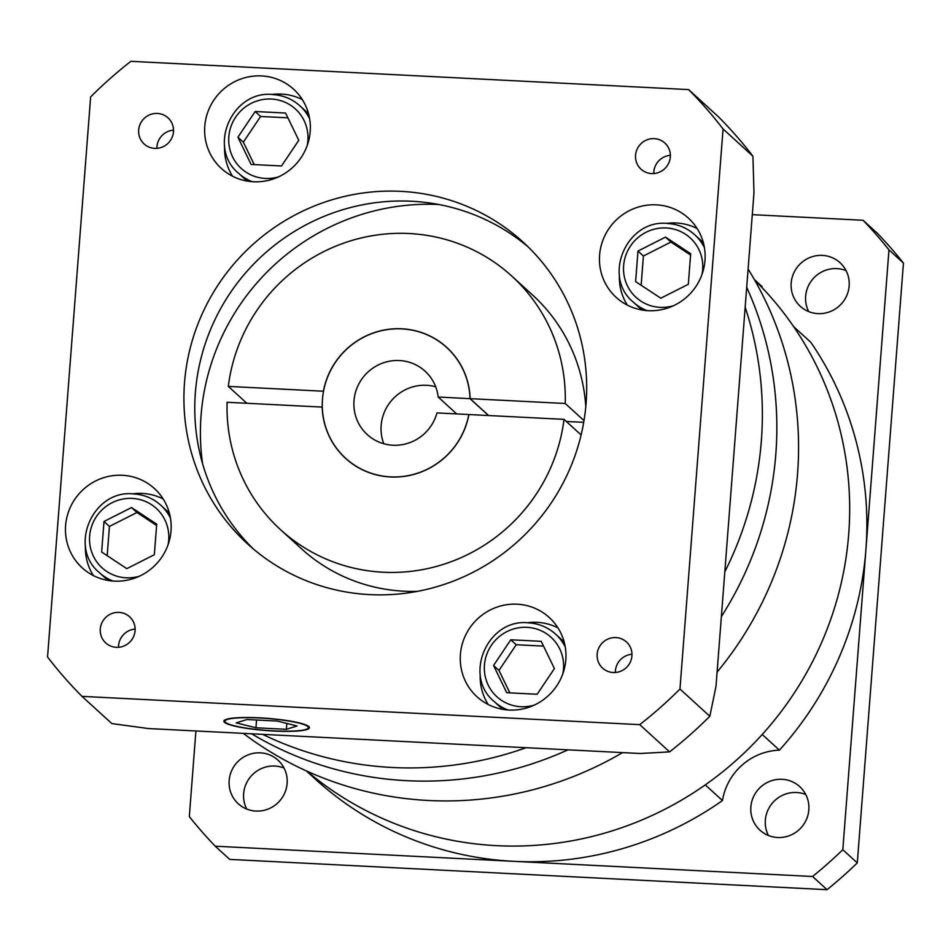<?xml version="1.0" encoding="UTF-8"?>
<svg xmlns="http://www.w3.org/2000/svg" width="951" height="951" viewBox="0 0 951 951"><rect width="100%" height="100%" fill="white"/><g stroke="black" fill="none" stroke-linecap="round" stroke-linejoin="round"><path stroke-width="1.43" d="M243.325 733.376A348.577 339.364 -47.6 0 0 428.521 800.492A348.577 339.364 -47.6 0 0 622.56 752.61M717.102 672.107A348.577 339.364 -47.6 0 0 748.104 269.062M406.802 780.688A348.577 339.364 -47.6 0 0 567.985 749.84A348.577 339.364 -47.6 0 1 406.802 780.688A348.577 339.364 -47.6 0 1 251.599 733.792A348.577 339.364 -47.6 0 0 406.802 780.688M721.369 616.605A348.577 339.364 -47.6 0 0 746.701 287.321A348.577 339.364 -47.6 0 1 721.369 616.605M754.666 280.093A332.493 323.709 132.4 0 1 819.382 647.524A332.493 323.709 132.4 0 1 496.707 845.665A332.493 323.709 132.4 0 1 306.971 771.178A332.493 323.709 132.4 0 0 496.707 845.665A332.493 323.709 132.4 0 0 705.262 784.884L722.463 800.564A332.493 323.709 132.4 0 1 513.897 861.344A332.493 323.709 132.4 0 1 316.279 779.963L306.305 770.881M307.755 726.516A41.832 5.968 -175.6 0 0 263.332 718.207A41.832 5.968 -175.6 0 0 224.947 721.215A41.832 5.968 -175.6 0 0 225.542 722.344A41.832 5.968 -175.6 0 0 269.965 730.653A41.832 5.968 -175.6 0 0 308.35 727.634A41.832 5.968 -175.6 0 0 307.755 726.516M224.484 722.284A42.902 6.122 -175.6 0 0 270.048 730.808A42.902 6.122 -175.6 0 0 309.42 727.717A42.902 6.122 -175.6 0 0 308.813 726.564A42.902 6.122 -175.6 0 0 263.249 718.053A42.902 6.122 -175.6 0 0 223.877 721.131A42.902 6.122 -175.6 0 0 224.484 722.284M322.306 407.194L322.199 407.099A75.081 73.096 -47.6 0 0 345.582 458.358A75.081 73.096 -47.6 0 0 390.457 476.974A75.081 73.096 -47.6 0 0 468.902 414.541L564.014 419.355A171.608 167.067 -47.6 0 1 453.698 560.733A171.608 167.067 -47.6 0 1 280.545 529.695L301.36 548.668A171.608 167.067 -47.6 0 0 417.465 591.344M246.832 403.272L228.311 386.403A171.608 167.067 -47.6 0 1 409.192 233.53A171.608 167.067 -47.6 0 1 511.769 276.063A171.608 167.067 -47.6 0 1 565.227 403.486L470.127 398.659A75.081 73.096 -47.6 0 0 446.744 347.4A75.081 73.096 -47.6 0 0 401.869 328.784A75.081 73.096 -47.6 0 0 323.411 391.218L323.506 391.301M438.803 204.501A225.232 219.289 -47.6 0 0 202.563 463.636M639.738 724.65L669.599 751.872A429.02 417.679 -47.6 0 0 709.826 716.269L715.996 686.408L724.817 571.848A348.577 339.364 -47.6 0 0 745.168 307.232L753.988 192.673L752.919 156.202A429.02 417.679 -47.6 0 0 718.469 116.818L688.607 89.596L130.869 61.316A429.02 417.679 -47.6 0 0 90.642 96.907L47.55 656.975A429.02 417.679 -47.6 0 0 82 696.37L639.738 724.65A429.02 417.679 -47.6 0 0 679.965 689.047L723.057 128.979A429.02 417.679 -47.6 0 0 688.607 89.596M82 696.37L111.861 723.592L148.522 728.561L262.607 734.35A348.577 339.364 -47.6 0 0 392.323 767.493A348.577 339.364 -47.6 0 0 526.105 747.712L640.189 753.501L669.599 751.872M615.879 637.586A17.7 17.225 -47.6 0 0 602.613 668.125A17.7 17.225 -47.6 0 0 630.501 661.67A17.7 17.225 -47.6 0 0 615.879 637.586M631.975 654.276A17.7 17.225 -47.6 0 0 615.38 672.488M119.018 612.385A17.7 17.225 -47.6 0 0 105.751 642.935A17.7 17.225 -47.6 0 0 133.639 636.469A17.7 17.225 -47.6 0 0 119.018 612.385M135.113 629.087A17.7 17.225 -47.6 0 0 118.518 647.286M157.414 113.442A17.7 17.225 -47.6 0 0 144.148 143.993A17.7 17.225 -47.6 0 0 172.036 137.526A17.7 17.225 -47.6 0 0 157.414 113.442M173.51 130.144A17.7 17.225 -47.6 0 0 156.903 148.344M654.276 138.644A17.7 17.225 -47.6 0 0 641.01 169.183A17.7 17.225 -47.6 0 0 668.898 162.728A17.7 17.225 -47.6 0 0 654.276 138.644M670.372 155.334A17.7 17.225 -47.6 0 0 653.765 173.546M656.368 204.845A53.625 52.21 -47.6 0 0 603.921 237.702A53.625 52.21 -47.6 0 0 616.165 297.39A53.625 52.21 -47.6 0 0 648.213 310.68A53.625 52.21 -47.6 0 0 700.661 277.823A53.625 52.21 -47.6 0 0 688.417 218.136A53.625 52.21 -47.6 0 0 656.368 204.845M697.154 228.549A53.625 52.21 -47.6 0 0 676.268 222.986A53.625 52.21 -47.6 0 0 666.496 223.402M619.386 275.077A53.625 52.21 -47.6 0 0 627.339 305.128M261.561 75.925A53.625 52.21 -47.6 0 0 209.113 108.783A53.625 52.21 -47.6 0 0 221.357 168.47A53.625 52.21 -47.6 0 0 253.418 181.76A53.625 52.21 -47.6 0 0 305.865 148.903A53.625 52.21 -47.6 0 0 293.621 89.216A53.625 52.21 -47.6 0 0 261.561 75.925M302.347 99.629A53.625 52.21 -47.6 0 0 281.472 94.078A53.625 52.21 -47.6 0 0 271.689 94.482M224.591 146.157A53.625 52.21 -47.6 0 0 232.543 176.208M122.382 475.274A53.625 52.21 -47.6 0 0 69.946 508.143A53.625 52.21 -47.6 0 0 82.19 567.83A53.625 52.21 -47.6 0 0 114.239 581.12A53.625 52.21 -47.6 0 0 166.687 548.251A53.625 52.21 -47.6 0 0 154.442 488.564A53.625 52.21 -47.6 0 0 122.382 475.274M163.18 498.99A53.625 52.21 -47.6 0 0 142.293 493.426A53.625 52.21 -47.6 0 0 132.522 493.842M85.412 545.517A53.625 52.21 -47.6 0 0 93.364 575.557M517.189 604.194A53.625 52.21 -47.6 0 0 464.742 637.063A53.625 52.21 -47.6 0 0 476.986 696.75A53.625 52.21 -47.6 0 0 509.047 710.04A53.625 52.21 -47.6 0 0 561.494 677.171A53.625 52.21 -47.6 0 0 549.25 617.484A53.625 52.21 -47.6 0 0 517.189 604.194M557.975 627.898A53.625 52.21 -47.6 0 0 537.101 622.346A53.625 52.21 -47.6 0 0 527.318 622.762M480.219 674.425A53.625 52.21 -47.6 0 0 488.16 704.477M400.823 191.353A204.322 198.925 -47.6 0 0 200.994 316.564A204.322 198.925 -47.6 0 0 247.652 543.972A204.322 198.925 -47.6 0 0 369.784 594.613A204.322 198.925 -47.6 0 0 569.613 469.39A204.322 198.925 -47.6 0 0 522.955 241.994A204.322 198.925 -47.6 0 0 400.823 191.353M253.18 548.822A204.322 198.925 132.4 0 1 213.381 323.031A204.322 198.925 132.4 0 1 411.676 201.255A204.322 198.925 132.4 0 1 528.292 247.046M703.324 242.612A45.589 44.376 -47.6 0 0 702.908 242.22L694.765 234.802A45.589 44.376 132.4 0 1 704.429 247.652M308.528 113.692A45.589 44.376 -47.6 0 0 308.112 113.312L299.957 105.882A45.589 44.376 132.4 0 1 309.622 118.732M169.349 513.053A45.589 44.376 -47.6 0 0 168.933 512.66L160.79 505.243A45.589 44.376 132.4 0 1 170.455 518.093M564.157 641.973A45.589 44.376 -47.6 0 0 563.741 641.58L555.586 634.151A45.589 44.376 132.4 0 1 565.251 647.001M585.792 406.707A171.608 167.067 -47.6 0 0 532.584 295.036L511.769 276.063M583.7 422.339L566.309 421.459M565.227 403.486L583.997 420.592M323.411 391.218L228.311 386.403M543.544 646.121L516.227 644.73L498.978 670.419L509.843 692.863M156.606 525.463L136.956 512.494L109.424 526.438L107.178 555.693M287.915 117.841L260.598 116.462L243.349 142.151L254.214 164.594M690.581 255.023L670.93 242.053L643.399 255.997L641.152 285.252M554.397 668.565L541.226 641.331L510.794 639.785L493.545 665.474L506.728 692.708L537.149 694.254L554.397 668.565M516.227 644.73L510.794 639.785M498.978 670.419L493.545 665.474M154.347 554.706L156.701 524.156L131.523 507.549L104.004 521.481L101.65 552.044L126.828 568.65L154.347 554.706M136.956 512.494L131.523 507.549M109.424 526.438L104.004 521.481M251.1 164.428L281.52 165.973L298.78 140.284L285.597 113.05L255.165 111.517L237.916 137.206L251.1 164.428M260.598 116.462L255.165 111.517M243.349 142.151L237.916 137.206M637.978 251.052L635.625 281.603L660.802 298.21L688.322 284.278L690.676 253.715L665.498 237.108L637.978 251.052L643.399 255.997M670.93 242.053L665.498 237.108M507.858 709.969A45.589 44.376 132.4 0 1 494.175 701.529L502.318 708.959A45.589 44.376 -47.6 0 0 502.734 709.339M113.062 581.049A45.589 44.376 132.4 0 1 99.368 572.609L107.511 580.039A45.589 44.376 -47.6 0 0 107.938 580.419M252.229 181.689A45.589 44.376 132.4 0 1 238.546 173.248L246.689 180.678A45.589 44.376 -47.6 0 0 247.105 181.059M647.037 310.608A45.589 44.376 132.4 0 1 633.342 302.168L641.485 309.598A45.589 44.376 -47.6 0 0 641.913 309.978M723.057 128.979L752.919 156.202M679.965 689.047L709.826 716.269M724.817 571.848L745.168 307.232M262.607 734.35L526.105 747.712M322.199 407.099L227.099 402.273A171.608 167.067 -47.6 0 0 280.545 529.695M581.109 434.952L564.014 419.355M488.648 415.539L470.127 398.659M236.217 722.891L255.962 727.777L286.382 729.322L297.069 725.97L277.335 721.072L246.903 719.527L236.217 722.891M286.833 723.438L286.382 729.322M256.556 720.026L255.962 727.777M768.408 835.489A29.493 28.72 132.4 0 1 770.155 806.068A29.493 28.72 132.4 0 1 796.569 792.504A29.493 28.72 132.4 0 1 805.77 794.513M782.091 779.297A29.493 28.72 -47.6 0 0 753.24 797.378A29.493 28.72 -47.6 0 0 759.98 830.199A29.493 28.72 -47.6 0 0 777.609 837.51A29.493 28.72 -47.6 0 0 806.448 819.441A29.493 28.72 -47.6 0 0 799.72 786.608A29.493 28.72 -47.6 0 0 782.091 779.297M246.701 809.039A29.493 28.72 132.4 0 1 248.437 779.618A29.493 28.72 132.4 0 1 274.851 766.042A29.493 28.72 132.4 0 1 284.052 768.063M260.372 752.847A29.493 28.72 -47.6 0 0 231.533 770.916A29.493 28.72 -47.6 0 0 238.261 803.75A29.493 28.72 -47.6 0 0 255.89 811.06A29.493 28.72 -47.6 0 0 284.741 792.979A29.493 28.72 -47.6 0 0 278.001 760.158A29.493 28.72 -47.6 0 0 260.372 752.847M808.719 311.595A29.493 28.72 132.4 0 1 810.466 282.174A29.493 28.72 132.4 0 1 836.88 268.61A29.493 28.72 132.4 0 1 846.081 270.619M822.401 255.403A29.493 28.72 -47.6 0 0 793.55 273.484A29.493 28.72 -47.6 0 0 800.29 306.305A29.493 28.72 -47.6 0 0 817.919 313.616A29.493 28.72 -47.6 0 0 846.77 295.547A29.493 28.72 -47.6 0 0 840.03 262.714A29.493 28.72 -47.6 0 0 822.401 255.403M752.3 214.653L863.068 220.263A450.465 438.566 132.4 0 1 888.971 249.875L865.897 549.797A332.493 323.709 132.4 0 0 810.799 342.265L793.61 326.597A332.493 323.709 132.4 0 1 762.226 734.481L779.416 750.149A58.986 57.429 -47.6 0 0 722.463 800.564M762.036 287.594A58.986 57.429 -47.6 0 1 762.013 286.501L754.298 279.463M863.068 220.263L877.547 233.471A450.465 438.566 132.4 0 1 903.45 263.07L857.291 862.926L842.812 849.73L865.897 549.797A332.493 323.709 132.4 0 1 779.416 750.149M857.291 862.926A450.465 438.566 132.4 0 1 827.061 889.684L229.702 859.395L215.223 846.2A450.465 438.566 132.4 0 1 189.32 816.588L195.906 730.974M842.812 849.73A450.465 438.566 132.4 0 1 812.582 876.489L215.223 846.2M812.582 876.489L827.061 889.684M888.971 249.875L903.45 263.07M392.906 445.223A42.902 41.773 132.4 0 1 367.264 434.583A42.902 41.773 132.4 0 1 357.457 386.831A42.902 41.773 132.4 0 1 399.42 360.548A42.902 41.773 132.4 0 1 425.061 371.175A42.902 41.773 132.4 0 1 438.185 397.043L470.02 398.659A74.974 72.989 -47.6 0 0 446.673 347.472A74.974 72.989 -47.6 0 0 401.857 328.891A74.974 72.989 -47.6 0 0 328.535 374.837A74.974 72.989 -47.6 0 0 345.653 458.287A74.974 72.989 -47.6 0 0 390.469 476.867A74.974 72.989 -47.6 0 0 468.807 414.529L436.961 412.924A42.902 41.773 132.4 0 1 392.906 445.223M383.776 443.725A42.902 41.773 132.4 0 1 426.571 385.298A42.902 41.773 132.4 0 1 435.701 386.784M488.541 415.539L470.02 398.659M456.694 413.923L438.185 397.043M667.519 223.509A45.589 44.376 132.4 0 1 694.765 234.802C686.991 227.86 677.873 224.067 667.376 223.437C626.816 219.087 601.888 276.598 633.342 302.168M272.711 94.589A45.589 44.376 132.4 0 1 299.957 105.882C292.195 98.94 283.065 95.148 272.58 94.518C232.008 90.167 207.092 147.678 238.546 173.248M133.544 493.938A45.589 44.376 132.4 0 1 160.79 505.243C153.016 498.3 143.898 494.508 133.402 493.878C92.841 489.527 67.913 547.039 99.368 572.609M528.34 622.857A45.589 44.376 132.4 0 1 555.586 634.151C547.824 627.22 538.694 623.428 528.209 622.798C487.637 618.435 462.721 675.959 494.175 701.529M702.04 274.328A40.215 39.157 -47.6 0 0 666.199 227.967A40.215 39.157 -47.6 0 0 623.63 265.662A40.215 39.157 -47.6 0 0 660.101 307.351A40.215 39.157 -47.6 0 0 673.379 305.77M307.244 145.408A40.215 39.157 -47.6 0 0 271.404 99.047A40.215 39.157 -47.6 0 0 228.822 136.742A40.215 39.157 -47.6 0 0 265.293 178.431A40.215 39.157 -47.6 0 0 278.572 176.85M168.065 544.768A40.215 39.157 -47.6 0 0 132.225 498.407A40.215 39.157 -47.6 0 0 89.644 536.091A40.215 39.157 -47.6 0 0 126.126 577.792A40.215 39.157 -47.6 0 0 139.393 576.211M562.873 673.677A40.215 39.157 -47.6 0 0 527.032 627.327A40.215 39.157 -47.6 0 0 484.451 665.011A40.215 39.157 -47.6 0 0 520.922 706.712A40.215 39.157 -47.6 0 0 534.2 705.131M225.042 719.859L224.947 721.215M308.457 726.279L308.35 727.634M449.561 350.111L446.673 347.472M348.541 460.914L345.653 458.287"/></g></svg>
